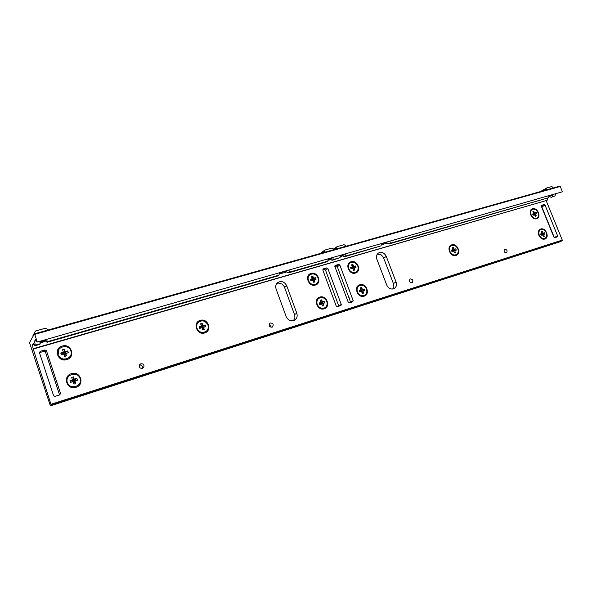 <?xml version="1.0" encoding="UTF-8"?>
<svg xmlns="http://www.w3.org/2000/svg" width="592" height="592" viewBox="0 0 592 592"><rect width="100%" height="100%" fill="white"/><g stroke="black" fill="none" stroke-linecap="round" stroke-linejoin="round"><path stroke-width="0.89" d="M142.443 368.35C139.912 368.446 138.928 367.277 139.505 364.842L140.866 363.74C143.464 363.673 144.426 364.879 143.745 367.343L142.443 368.35M271.957 327.235C269.212 326.939 268.516 325.615 269.863 323.254L270.418 322.98C273.178 323.291 273.867 324.623 272.475 326.984L271.957 327.235M319.858 297.103C312.894 298.916 317.445 311.244 324.194 308.795C331.113 306.908 326.577 294.712 319.858 297.103M71.454 373.656C62.19 376.127 66.94 390.535 75.983 387.309C85.174 384.748 80.431 370.525 71.454 373.656M311.089 273.437C304.103 275.147 308.632 287.394 315.395 285.048C322.329 283.272 317.823 271.158 311.089 273.437M62.286 346.054C53.014 348.385 57.735 362.674 66.785 359.596C75.991 357.183 71.284 343.071 62.286 346.054M200.244 320.376C192.245 322.433 196.899 335.671 204.677 332.933C212.617 330.802 207.984 317.726 200.244 320.376M504.843 249.225L504.673 249.291C503.489 251.171 504.029 252.355 506.286 252.843L506.449 252.777C507.647 250.904 507.107 249.72 504.843 249.225M410.411 278.936L410.152 279.047C408.835 281.111 409.42 282.362 411.899 282.806L412.15 282.702C413.482 280.645 412.905 279.387 410.411 278.936M389.218 243.904L390.298 243.201L548.621 197.721L389.218 243.904L385.688 242.483L381.537 243.978M380.974 245.872L344.115 256.869L345.114 256.173L380.974 245.872L381.692 243.578M359.825 284.782C353.195 286.506 357.701 298.509 364.117 296.163C370.696 294.379 366.211 282.51 359.825 284.782M540.777 229.015C535.575 230.34 539.837 240.855 544.832 239.005C549.998 237.629 545.757 227.21 540.777 229.015M351.137 261.745C344.492 263.373 348.969 275.287 355.4 273.053C362.001 271.365 357.538 259.577 351.137 261.745M532.571 208.791C527.354 210.034 531.586 220.498 536.604 218.722C541.784 217.427 537.566 207.067 532.571 208.791M451.785 244.836C445.924 246.302 450.297 257.476 455.944 255.448C461.76 253.931 457.409 242.861 451.785 244.836M288.94 270.093L289.503 272.15L288.593 272.831L285.085 271.247L279.409 273.171M46.975 339.268L46.975 342.294L278.018 275.872L278.906 275.191L279.557 272.779M293.454 320.635L294.846 318.015L294.831 315.477L284.219 286.498L282.029 284.086L278.906 283.057L276.834 283.39M296.784 313.183C297.658 316.061 297.006 318.341 294.823 320.006L293.588 320.59C290.228 321.271 287.749 319.909 286.143 316.52L276.094 288.963C275.31 286.513 275.746 284.456 277.389 282.791C281.215 280.475 284.338 281.481 286.757 285.818L296.784 313.183L294.424 314.663M377.385 254.035L381.337 254.967L383.364 257.246L393.717 284.352L393.806 286.713L392.696 289.044M393.451 288.874L394.183 288.563C396.344 287.12 396.98 284.944 396.078 282.036L386.295 256.447C384.289 252.68 381.64 251.556 378.362 253.08C376.534 254.553 376.046 256.602 376.882 259.222L386.694 284.981C388.226 288.156 390.476 289.451 393.451 288.874M329.914 259.548L330.78 259.303M341.998 256.084L342.872 255.84M279.128 274.103L286.883 271.883M46.435 350.679L60.525 393.443L59.762 394.857L55.019 396.366L53.657 395.878L39.457 352.714L40.226 351.337L44.97 349.953L46.435 350.679L45.488 352.099L44.104 351.285L44.97 349.953M32.893 349.139L547.119 200.303L33.13 348.74L50.971 404.299L562.274 240.093L562.148 240.722L559.655 241.921M546.231 200.799L562.274 240.093M337.322 266.748L336.367 265.993L338.705 264.402L335.094 265.505L334.857 266.496L348.244 302.238L349.369 302.875L352.736 301.809L353.195 300.669L339.83 265.046L337.322 266.748L350.597 302.172L353.195 300.669M338.705 264.402L339.83 265.046M557.605 235.875L545.069 205.143L541.843 206.926L554.297 237.51L557.605 235.875L557.324 236.83L554.771 237.636L553.86 237.066L541.31 206.245L541.421 205.409M541.28 206.164L544.166 204.566L541.606 205.306M544.166 204.566L545.069 205.143M336.234 306.049L322.81 270.011L323.291 268.894L326.717 267.895L327.857 268.546L341.258 304.451L340.948 305.531L337.373 306.686L336.234 306.049M339.49 248.085L559.743 186.162L560.224 186.473L34.75 334.362L34.454 333.829L29.615 342.465L29.748 343.264L50.364 405.853L559.721 241.899M45.488 352.099L59.474 394.575L60.525 393.443M142.354 368.298L142.391 366.233L141.303 365.227L139.571 364.894M269.145 324.275L270.958 325.57L270.995 327.295M381.241 244.844L387.471 243.053M410.204 282.406L409.375 281.015M345.247 253.998L345.114 256.173M36.238 340.689L34.58 341.162L35.542 339.512L37.067 342.102L562.4 191.771L37.067 342.102M33.13 348.74L32.479 344.803L34.07 344.344M45.332 341.118L46.124 340.888M32.479 344.803L33.404 343.205L34.898 345.765L39.886 344.329L40.249 343.745L35.239 345.18L34.898 345.765M47.345 341.702L278.906 275.191M289.503 272.15L327.894 261.124L326.917 261.812L288.593 272.831M327.998 258.933L327.894 261.124M46.975 342.294L45.806 340.363M333 259.659L340.089 257.616L332.008 260.347L333 259.659L333.111 257.468M340.089 257.616L340.215 255.441M330.551 259.104L332.008 260.347M40.249 343.745L39.856 341.318M35.239 345.18L34.58 341.162M322.788 269.959L326.717 267.895M338.839 306.219L325.933 271.21L325.052 269.582L324.431 269.478M39.435 352.647L44.104 351.285M562.148 240.722L51.09 405.076L50.372 405.846L559.699 241.906M51.09 405.076L50.971 404.299M34.75 334.362L37.215 341.858M389.95 241.218L390.298 243.201M548.621 197.721L548.999 195.752M344.115 256.869L342.635 255.648M541.843 206.926L541.303 206.216M551.122 197.358L555.059 195.871L551.122 197.358L549.502 196.426M560.224 186.473L562.4 191.771M555.059 195.871L555.444 193.91M547.119 200.303L547.489 198.357M336.367 265.993L334.843 266.437M552.795 194.664L552.41 196.633M40.582 341.547L45.207 340.082M45.584 340.267C43.401 341.466 41.655 341.969 40.33 341.769L40.411 341.68C42.565 340.563 44.289 340.067 45.606 340.2L45.584 340.267M40.115 342.916L45.103 341.488L46.391 339.438M47.634 330.121L47.212 329.108L45.34 328.257L35.579 330.987L34.528 332.667L34.787 333.733M34.506 332.874L33.145 336.16M32.974 335.634L34.528 332.667M327.968 259.525L331.076 258.23M327.975 259.281L331.424 258.282L327.953 259.814M329.367 259.925L327.924 260.384M320.376 253.45L324.882 250.046L331.883 248.085L333.326 248.847L333.71 249.698M324.49 252.296L324.216 251.578L322.477 252.858M322.092 252.969L324.224 251.4L324.756 250.157L320.42 253.354M320.464 253.287L324.771 250.127M340.178 256.033L343.205 254.752M340.193 255.781L343.552 254.804L340.163 256.321M340.134 256.884L344.818 254.123M345.846 246.287L345.462 245.443L344.041 244.688L337.144 246.62L336.493 247.959L336.759 248.84M548.902 196.255L550.76 195.36M548.947 195.989L551.13 195.353L548.851 196.522M553.342 187.96L551.848 186.547L546.616 188.012L546.49 189.884M546.557 188.086L540.785 191.49M540.814 191.408L546.594 188.034M312.731 280.201L314.308 279.727M316.217 283.968C312.865 285.603 310.193 284.56 308.203 280.83C307.448 278.462 307.892 276.531 309.52 275.036L309.897 274.762M308.454 280.652C307.707 278.284 308.143 276.353 309.779 274.858C313.168 273.008 315.906 274 318 277.833C318.77 280.275 318.289 282.251 316.542 283.738C313.175 285.448 310.482 284.419 308.454 280.652M313.545 278.107L312.842 276.198L311.533 276.582L312.25 278.64L310.356 279.298L310.881 280.726L312.672 280.201L313.642 282.28L314.951 281.896L314.241 279.979L316.113 279.18L315.588 277.752L313.545 278.107L312.051 279.513L312.073 278.928M312.213 278.425L312.842 276.198M311.54 279.735L312.117 278.78M311.399 279.957L310.356 279.298M311.399 280.571L311.2 280.016M313.198 281.074L314.951 281.896M312.939 280.379L314.241 279.979M312.761 280.194L312.546 279.616L315.588 277.752M312.546 279.616L312.051 279.513M312.339 279.676L313.834 278.27M69.767 356.769C65.09 360.595 61.183 359.958 58.046 354.852L58.956 349.302M58.157 354.704L58.127 354.608C55.404 346.897 68.642 343.168 70.87 350.945L71.084 351.803C72.779 359.218 60.258 362.097 58.157 354.704M65.046 351.47L64.306 349.243L62.56 349.754L63.3 351.988L60.769 353.017L61.316 354.682L63.662 353.986L64.765 356.399L66.511 355.881L65.771 353.653L68.287 352.617L67.74 350.96L65.046 351.47L64.128 352.854L64.306 349.243M63.396 352.788L64.047 352.595M63.115 352.329L63.24 353.402L63.314 352.085M63.24 353.402L60.769 353.017M63.181 354.134L62.967 353.483M64.121 354.453L64.609 354.305L66.511 355.881M64.609 354.305L65.771 353.653M64.528 354.046L65.867 353.35M64.987 353.624L64.765 352.95L67.74 350.96M64.765 352.95L64.128 352.854M64.491 353.032L65.401 351.648M324.83 307.796L324.705 307.87C321.419 309.268 318.844 308.173 316.986 304.591C316.195 301.994 316.742 299.952 318.644 298.449L318.91 298.287C322.233 296.747 324.853 297.806 326.777 301.461C327.591 304.14 326.991 306.227 324.971 307.714C321.685 309.113 319.11 308.018 317.253 304.436C316.454 301.831 317.009 299.781 318.91 298.287L318.644 298.449M324.372 301.409L321.093 303.304L322.618 301.957L321.619 299.87L320.309 300.277L321.027 302.364L319.147 303.037L319.68 304.473L321.722 304.088L322.44 306.012L323.743 305.605L323.151 303.393L324.897 302.845L324.372 301.409L322.618 301.957M321.19 303.985L323.151 303.393M321.308 303.881L324.897 302.845M321.693 304.036L323.032 303.681M321.959 304.732L323.743 305.605M319.68 304.473L321.434 303.925M320.294 303.393L320.901 302.49M320.154 303.592L319.147 303.037M321.301 303.237L321.515 303.814M320.168 304.236L319.954 303.659M321.093 303.304L320.775 302.741M320.975 302.061L321.619 299.87M320.805 303.141L322.329 301.794M206.016 331.483C202.094 333.629 199.016 332.623 196.766 328.479C196.115 326.414 196.418 324.571 197.676 322.936L198.535 322.1M196.966 328.323C196.315 326.259 196.611 324.409 197.869 322.773C201.85 319.665 205.202 320.405 207.918 324.993C208.613 327.206 208.229 329.152 206.763 330.824C202.797 333.607 199.526 332.771 196.966 328.323M202.849 325.408L202.124 323.343L200.621 323.802L201.361 325.896L199.178 326.791L199.726 328.338L201.983 327.776L202.797 329.959L204.292 329.5L203.567 327.435L205.727 326.51L205.187 324.971L202.849 325.408L201.583 326.777L202.124 323.343M201.102 326.658L201.502 326.532M201.273 326.14L200.829 327.272L201.199 326.185M200.829 327.272L199.178 326.791M200.592 327.346L200.814 327.968L199.726 328.338M200.814 327.968L201.746 327.724M202.168 328.19L204.292 329.5M202.05 327.857L203.567 327.435M201.961 327.761L203.715 327.117M202.124 327.568L205.727 326.51M202.36 327.494L202.138 326.873L205.187 324.971M202.138 326.873L201.583 326.777M201.909 326.947L203.174 325.578M544.729 238.458L544.625 238.509C542.279 239.212 540.37 238.139 538.905 235.29C538.069 232.782 538.505 230.984 540.215 229.896L540.355 229.829M539.253 235.113C538.417 232.604 538.853 230.806 540.563 229.711C542.931 228.971 544.855 230.029 546.335 232.9C547.186 235.438 546.734 237.244 544.98 238.332C542.627 239.035 540.718 237.962 539.253 235.113M544.499 232.789L541.34 234.521L543.197 233.196L542.294 231.405L541.325 231.709L541.991 233.352L540.614 234.003L541.11 235.224L544.995 234.01L544.499 232.789L543.197 233.196M541.473 235.068L543.693 234.417M541.539 235.017L544.995 234.01M543.034 235.912L544.285 236.304L543.619 234.661M542.649 234.965L543.315 236.608L544.285 236.304M541.088 235.172L542.413 234.817M540.836 234.558L541.917 233.588M541.495 234.476L541.695 234.965M541.717 232.678L542.294 231.405M541.11 234.38L542.96 233.048M536.581 218.159L536.552 218.174C532.541 220.564 527.664 211.795 531.868 209.746L531.897 209.731M536.929 217.974L536.9 217.989C532.881 220.379 528.005 211.603 532.208 209.553L532.245 209.538C536.271 207.119 541.162 215.925 536.929 217.974M532.859 211.677L533.681 213.49L534.606 212.757L533.74 211.203L532.859 211.677M533.288 212.461L533.74 211.203M533.281 214.926L536.67 213.379L536.026 212.225L533.089 214.274L534.606 212.757M536.026 212.225L534.842 212.861M533.348 214.741L536.67 213.379M534.391 214.63L535.486 214.015M534.998 215.532L536.308 215.828L535.449 214.274M534.339 214.637L532.978 215.007L534.361 214.637L535.427 216.309L536.308 215.828M533.695 213.475L532.497 214.134L533.14 215.288L534.324 214.644M533.222 214.2L533.481 214.667M456.203 254.701L456.025 254.797C453.324 255.759 451.163 254.671 449.543 251.533C448.721 249.017 449.202 247.13 450.971 245.887L451.141 245.798M449.861 251.356C449.039 248.832 449.52 246.953 451.289 245.71C454.012 244.681 456.195 245.754 457.845 248.929C458.682 251.489 458.178 253.391 456.351 254.619C453.65 255.589 451.481 254.501 449.861 251.356M455.796 248.825L452.591 250.631L454.33 249.269L453.391 247.375L452.295 247.7L452.984 249.447L451.415 250.157L451.925 251.459L456.306 250.12L455.796 248.825L454.33 249.269M452.739 251.193L454.841 250.571M452.799 251.156L456.306 250.12M454.005 252.059L455.433 252.569L454.745 250.823M453.65 251.163L454.338 252.91L455.433 252.569M451.911 251.43L453.398 251.008M451.911 250.764L452.887 249.706M452.762 250.579L452.969 251.104M452.784 248.943L453.391 247.375M452.34 250.483L454.079 249.114M348.644 296.407L349.487 298.671M364.546 295.29L364.42 295.364C361.327 296.577 358.907 295.467 357.146 292.056C356.332 289.429 356.887 287.409 358.804 285.995L359.011 285.877M357.427 291.886C356.613 289.266 357.168 287.246 359.085 285.825C362.208 284.508 364.672 285.588 366.485 289.059C367.314 291.752 366.722 293.795 364.702 295.201C361.608 296.414 359.189 295.304 357.427 291.886M364.184 289L360.92 290.864L362.519 289.518L361.534 287.49L360.291 287.875L360.994 289.932L359.218 290.546L359.744 291.945L361.46 291.419L362.4 293.454L363.643 293.07L362.933 291.19L364.709 290.391L364.184 289L362.519 289.518M361.031 291.516L363.044 290.916M361.135 291.427L364.709 290.391M361.668 291.53L362.933 291.19M361.971 292.315L363.643 293.07M359.744 291.945L361.416 291.427M360.158 290.975L360.891 290.028M360.032 291.138L359.218 290.546M361.12 290.805L361.327 291.368M360.047 291.767L359.832 291.205M360.92 290.864L360.565 290.494M360.891 289.466L361.534 287.49M360.646 290.702L362.245 289.362M340.178 274.066L340.615 275.598M356.081 272.061L356.029 272.098C352.869 273.548 350.338 272.49 348.444 268.923C347.674 266.504 348.133 264.58 349.82 263.151L350.116 262.959M348.718 268.746C347.948 266.319 348.407 264.395 350.094 262.966C353.283 261.405 355.851 262.434 357.79 266.06C358.582 268.546 358.086 270.5 356.303 271.92C353.143 273.371 350.612 272.313 348.718 268.746M355.489 265.971L352.255 267.865L353.824 266.459L352.847 264.439L351.604 264.809L352.307 266.837L350.516 267.436L351.034 268.827L356.014 267.355L355.489 265.971L353.824 266.459M352.795 268.324L354.297 267.873M353.283 269.279L354.934 269.989L354.231 268.124M352.987 268.494L353.69 270.359L354.934 269.989M351.493 267.947L352.188 266.948M351.359 268.132L350.516 267.436M352.455 267.806L352.654 268.346M351.374 268.731L351.167 268.191M352.255 267.865L351.937 267.369M352.218 266.452L352.847 264.439M351.981 267.702L353.55 266.304M78.455 384.955C73.778 388.241 70.034 387.457 67.229 382.595L67.185 382.454C66.578 380.219 67.044 378.199 68.568 376.416M67.34 382.462L67.296 382.328C64.617 374.573 77.804 370.688 80.038 378.503L80.312 379.716C81.578 387.072 69.397 389.714 67.34 382.462M74.222 379.102L73.475 376.86L71.736 377.4L72.291 379.997L69.945 380.723L70.507 382.402L72.846 381.67L73.956 384.097L75.695 383.549L74.947 381.3L77.471 380.227L76.916 378.554L74.222 379.102L73.275 380.404L73.475 376.86M72.542 380.338L73.186 380.138M72.291 379.997L72.387 380.967L72.49 379.761M72.387 380.967L69.945 380.723M72.113 381.056L72.335 381.729L70.507 382.402M73.267 382.018L73.756 381.862L75.695 383.549M73.756 381.862L74.947 381.3M73.674 381.603L75.132 380.952M73.859 381.255L77.471 380.227M74.133 381.167L73.904 380.493L76.916 378.554M73.904 380.493L73.275 380.404M73.63 380.582L74.577 379.28M393.28 283.612L396.078 282.036M34.484 333.829L339.386 248.115M335.331 265.386L334.961 265.638M383.564 258.156L386.295 256.447M338.713 305.938L341.258 304.451M327.857 268.546L325.393 270.233M323.291 268.894L322.906 269.16M40.226 351.337L39.42 352.603M284.463 287.46L286.757 285.818M40.411 341.147L39.953 341.91M329.27 259.999L332.674 257.594M328.375 258.822L327.99 259.096M340.585 255.33L340.2 255.596M337.07 246.657L333.533 249.217L337.04 246.694M336.493 248.137L334.717 249.417M337.026 246.723L333.54 249.247M334.325 249.528L336.493 247.959M552.469 194.761L548.791 196.825L552.454 194.761M546.238 189.277L543.937 190.602M543.412 190.75L546.231 189.129M34.462 333.821L559.743 186.162M46.405 350.605L45.466 352.018M288.874 270.115L289.399 271.55M389.899 241.233L390.106 241.773M142.539 368.32L143.745 367.343M329.337 259.962L332.704 257.587M344.847 254.116L341.399 256.506M546.616 188.012L540.866 191.334M312.191 278.743L311.533 279.816M320.968 302.46L320.287 303.467M541.954 233.574L540.844 234.573M452.939 249.676L451.881 250.816M360.95 289.991L360.143 291.042M352.255 266.903L351.478 268.021"/></g></svg>
